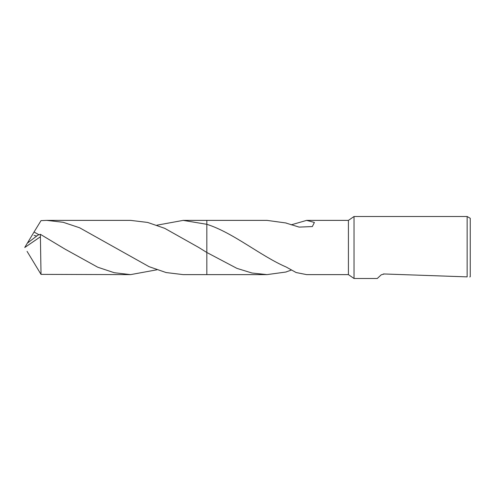 <?xml version="1.0" encoding="UTF-8"?>
<svg xmlns="http://www.w3.org/2000/svg" width="495" height="495" viewBox="0 0 495 495"><rect width="100%" height="100%" fill="white"/><g stroke="black" fill="none" stroke-linecap="round" stroke-linejoin="round"><path stroke-width="0.74" d="M381.249 274.787L377.27 278.493L354.03 278.493L348.418 274.62L348.418 220.38L354.03 216.507L467.15 216.507L470.25 218.295L470.25 276.705L469.786 276.971M354.03 278.493L354.03 216.507M383.47 273.952L467.15 276.878C470.677 277.002 470.677 277.002 467.15 276.878L467.15 216.507M381.206 274.824L384.077 274.038M286.209 271.99L266.991 274.62L206.823 274.62L206.823 220.38L266.991 220.38L286.209 223.01M206.823 274.62L206.823 252.487L198.798 247.5L164.68 228.313L147.646 222.441L130.606 220.38L46.79 220.38L63.193 222.292L79.602 227.768L149.094 266.681L166.122 272.553L183.169 274.62L206.823 274.62L206.823 252.487L236.919 268.37L251.949 273.005L266.991 274.62M156.884 225.2L183.169 220.38L206.823 224.309L206.823 220.38L206.823 224.309C233.17 232.613 260.648 256.045 286.215 267.034L296.146 272.541L306.609 274.62L348.418 274.62M291.153 224.854L306.609 220.38L348.418 220.38M306.609 220.38L314.399 222.441L312.339 226.562L299.129 227.1L286.209 223.121M291.153 270.146L286.209 271.879M156.884 269.8L130.606 274.62L114.19 272.702L97.769 267.226L64.963 249.09L40.404 234.333L38.035 235.057L27.287 243.206L24.75 247.5L40.404 236.783L40.404 234.333M40.404 236.783L41.023 274.379L130.606 274.62M39.068 234.785L34.037 232.025L41.023 220.621L46.79 220.38M27.417 243.057L34.037 232.025M27.157 251.51L41.023 274.379M27.417 251.943L27.07 251.38M36.636 236.041L34.05 235.41M183.169 220.38L206.823 220.38"/></g></svg>
